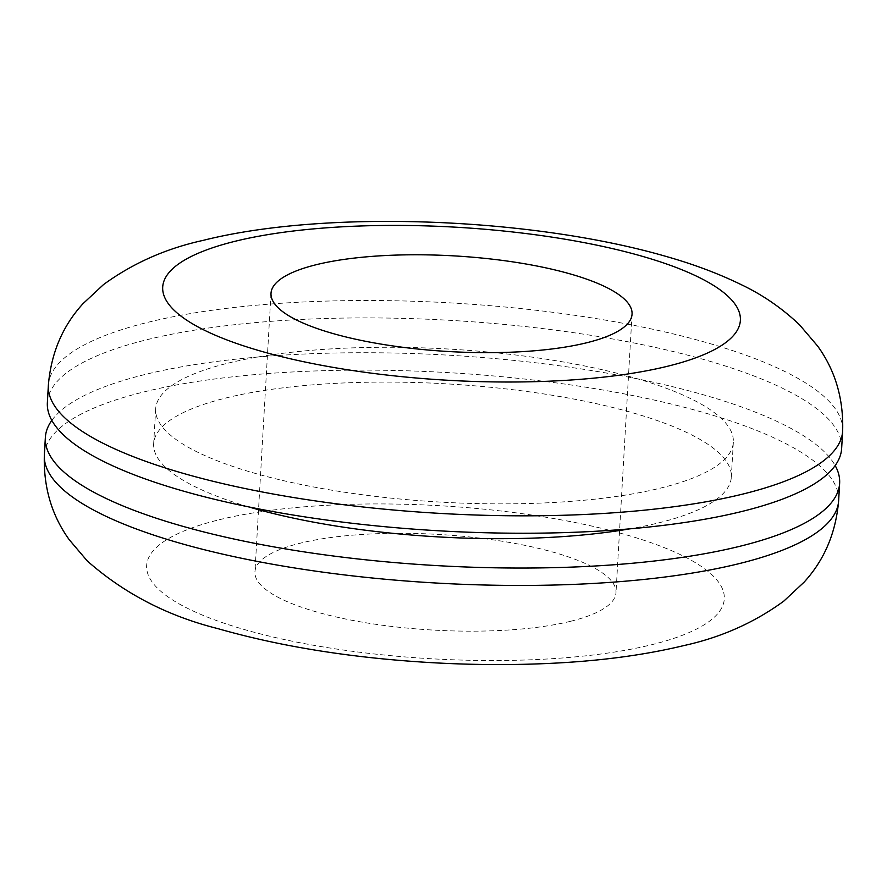 <?xml version="1.0" encoding="UTF-8"?>
<svg xmlns="http://www.w3.org/2000/svg" width="887" height="887" viewBox="0 0 887 887"><rect width="100%" height="100%" fill="white"/><g stroke="black" fill="none" stroke-linecap="round" stroke-linejoin="round"><path stroke-width="0.67" stroke-dasharray="4.43 3.33" d="M51.834 420.394A397.797 105.376 -176.7 0 1 145.058 374.491A397.797 105.376 -176.7 0 1 554.841 365.178A397.797 105.376 -176.7 0 1 835.166 465.553M248.515 506.854A289.306 76.637 -176.7 0 1 153.662 443.722A289.306 76.637 -176.7 0 1 226.185 397.919A289.306 76.637 -176.7 0 1 546.924 394.416A289.306 76.637 -176.7 0 1 731.332 477.04A289.306 76.637 -176.7 0 1 658.808 522.842A289.306 76.637 -176.7 0 1 629.848 528.84M228.192 363.105A289.306 76.637 -176.7 0 1 548.931 359.601A289.306 76.637 -176.7 0 1 733.338 442.225A289.306 76.637 -176.7 0 1 660.815 488.027A289.306 76.637 -176.7 0 1 340.076 491.531A289.306 76.637 -176.7 0 1 155.668 408.918A289.306 76.637 -176.7 0 1 228.192 363.105M570.663 621.266A180.815 47.898 -176.7 0 1 370.201 623.461A180.815 47.898 -176.7 0 1 254.946 571.827A180.815 47.898 -176.7 0 1 300.272 543.188A180.815 47.898 -176.7 0 1 500.734 541.003A180.815 47.898 -176.7 0 1 615.988 592.638A180.815 47.898 -176.7 0 1 570.663 621.266M47.366 402.665A397.797 105.376 -176.7 0 1 147.065 339.677A397.797 105.376 -176.7 0 1 588.081 334.865A397.797 105.376 -176.7 0 1 841.641 448.467M44.35 454.887A397.797 105.376 -176.7 0 1 144.06 391.899A397.797 105.376 -176.7 0 1 585.076 387.087A397.797 105.376 -176.7 0 1 838.636 500.689M219.156 519.771A289.306 76.637 -176.7 0 1 626.909 535.016A289.306 76.637 -176.7 0 1 651.79 644.694A289.306 76.637 -176.7 0 1 244.025 629.448A289.306 76.637 -176.7 0 1 219.156 519.771M48.364 385.257A397.797 105.376 -176.7 0 1 148.074 322.269A397.797 105.376 -176.7 0 1 589.09 317.457A397.797 105.376 -176.7 0 1 842.65 431.06M733.338 442.225L731.332 477.04M155.668 408.918L153.662 443.722M271.012 293.309L254.946 571.827M632.054 314.131L615.988 592.638"/><path stroke-width="1.33" d="M835.166 465.553A397.797 105.376 -176.7 0 1 839.634 483.282A397.797 105.376 -176.7 0 1 739.935 546.27A397.797 105.376 -176.7 0 1 298.919 551.082A397.797 105.376 -176.7 0 1 45.359 437.479A397.797 105.376 -176.7 0 1 51.834 420.394M629.848 528.84A289.306 76.637 -176.7 0 1 248.515 506.854M741.942 511.455A397.797 105.376 -176.7 0 1 300.926 516.278A397.797 105.376 -176.7 0 1 47.366 402.665L48.364 385.257A397.797 105.376 -176.7 0 0 301.924 498.871A397.797 105.376 -176.7 0 0 742.94 494.048A397.797 105.376 -176.7 0 0 842.65 431.06L841.641 448.467A397.797 105.376 -176.7 0 1 741.942 511.455M586.728 342.759A180.815 47.898 -176.7 0 1 386.266 344.943A180.815 47.898 -176.7 0 1 271.012 293.309A180.815 47.898 -176.7 0 1 316.337 264.681A180.815 47.898 -176.7 0 1 516.799 262.485A180.815 47.898 -176.7 0 1 632.054 314.131A180.815 47.898 -176.7 0 1 586.728 342.759M838.636 500.689A397.797 105.376 -176.7 0 1 738.926 563.677A397.797 105.376 -176.7 0 1 297.91 568.489A397.797 105.376 -176.7 0 1 44.35 454.887C43.374 487.118 51.69 515.414 69.308 539.806L87.281 560.961C124.069 593.436 167.521 615.977 217.625 628.561C281.112 646.734 352.682 658.11 432.357 662.7C470.775 664.851 508.262 665.161 544.806 663.609C596.607 661.458 642.931 655.46 683.788 645.592C721.042 637.443 754.382 622.619 783.798 601.12L804.088 582.171C824.389 559.974 835.909 532.81 838.636 500.689L839.634 483.282M667.844 366.187A289.306 76.637 -176.7 0 1 260.091 350.93A289.306 76.637 -176.7 0 1 235.21 241.253A289.306 76.637 -176.7 0 1 642.975 256.498A289.306 76.637 -176.7 0 1 667.844 366.187M45.359 437.479L44.35 454.887M842.65 431.06C843.626 398.817 835.299 370.5 817.67 346.107L799.608 324.886C781.835 308 762.088 294.451 740.368 284.239C718.248 273.495 693.656 264.271 666.592 256.576C532.544 217.592 326.505 209.288 203.212 240.366C166.08 248.493 132.839 263.228 103.502 284.594L83.079 303.598C62.678 325.817 51.113 353.037 48.364 385.257"/></g></svg>
